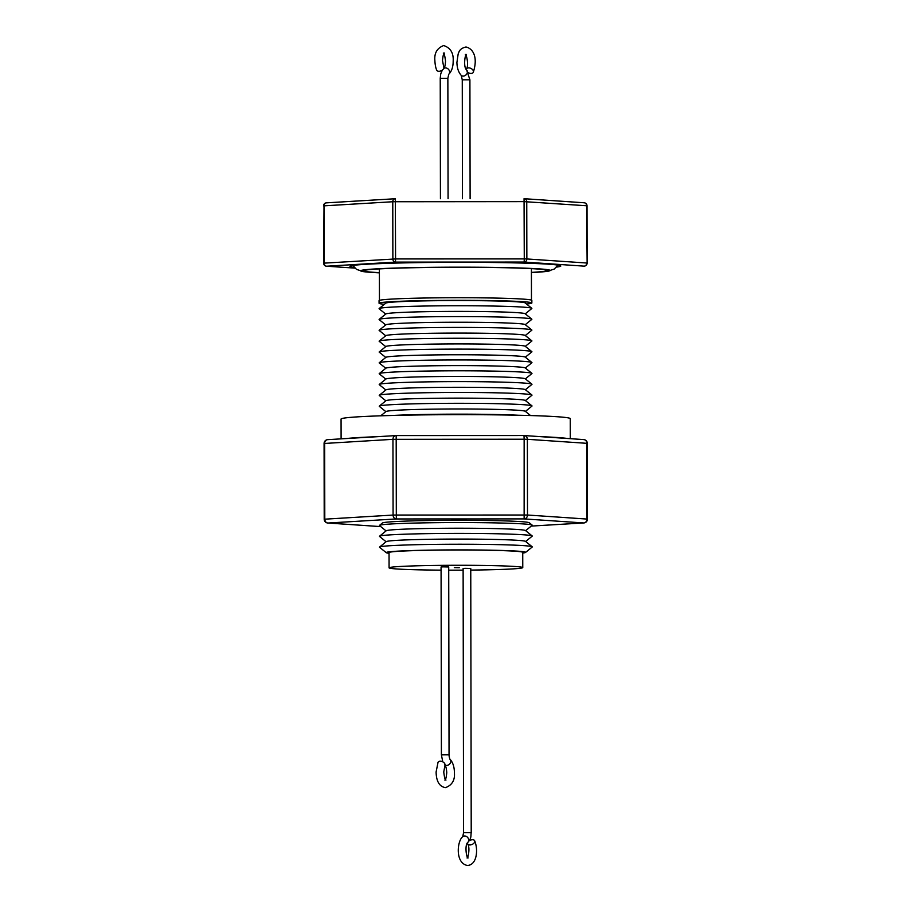 <?xml version="1.0" encoding="UTF-8"?>
<svg xmlns="http://www.w3.org/2000/svg" width="911" height="911" viewBox="0 0 911 911"><rect width="100%" height="100%" fill="white"/><g stroke="black" fill="none" stroke-linecap="round" stroke-linejoin="round"><path stroke-width="1.37" d="M531.409 272.389A91.669 3.359 179.9 0 0 544.072 269.633A91.669 3.359 179.9 0 0 412.74 267.743A91.669 3.359 179.9 0 0 366.723 269.941A91.669 3.359 179.9 0 0 379.386 272.651M531.409 272.583A94.733 3.462 179.9 0 0 547.033 271.364A94.733 3.462 179.9 0 0 514.339 267.823A94.733 3.462 179.9 0 0 411.316 267.652A94.733 3.462 179.9 0 0 363.774 271.683A94.733 3.462 179.9 0 0 379.386 272.844M469.085 840.921A3.815 2.289 155.6 0 1 472.433 839.714A3.815 2.289 155.6 0 1 474.665 840.762A3.815 2.289 155.6 0 1 473.618 843.472A3.815 2.289 155.6 0 1 469.928 844.952A3.815 2.289 155.6 0 1 467.707 843.905A3.815 2.289 155.6 0 1 467.81 842.39C471.784 837.664 470.588 836.605 471.215 832.677L470.759 568.464L465.157 568.35L463.118 568.475L463.574 832.688L471.215 832.677M445.411 779.975L445.957 780.089C445.183 780.385 444.443 777.687 443.748 771.97L444.921 765.639A3.815 2.482 -154.4 0 0 443.953 762.689A3.815 2.482 -154.4 0 0 440.207 761.197A3.815 2.482 -154.4 0 0 438.032 762.336L436.107 771.981C436.21 778.506 437.94 786.614 445.581 787.616C452.107 785.111 455.044 780.146 454.407 772.687C454.361 766.948 452.915 762.473 450.08 759.284L450.08 759.296C450.273 760.127 449.055 757.474 449.043 754.843L448.713 566.972L443.122 566.858L441.072 566.984L441.402 754.855L449.043 754.843M468.527 72.789A3.815 2.482 -154.4 0 0 471.101 73.449A3.815 2.482 -154.4 0 0 473.287 72.322A3.815 2.482 -154.4 0 0 472.319 69.373A3.815 2.482 -154.4 0 0 468.573 67.881A3.815 2.482 -154.4 0 0 466.398 69.02A3.815 2.482 -154.4 0 0 466.25 69.464M443.851 53.191L444.397 53.043C443.623 53.214 442.985 55.685 442.507 60.456L443.737 67.095A3.815 2.289 155.6 0 1 442.689 69.805A3.815 2.289 155.6 0 1 439.011 71.286A3.815 2.289 155.6 0 1 436.779 70.238C437.269 71.081 435.264 68.587 434.866 60.468C434.217 53.02 437.166 48.044 443.691 45.55C450.535 47.839 453.689 53.054 453.166 61.185C453.166 66.993 451.662 71.388 448.679 74.349L448.724 74.303A3.815 3.154 48.9 0 0 449.169 70.318A3.815 3.154 48.9 0 0 445.445 67.915A3.815 3.154 48.9 0 0 443.657 68.587L443.657 68.587C443.873 67.573 444.989 69.008 445.525 61.196C444.841 55.525 444.112 52.827 443.304 53.066M441.083 570.138A66.845 2.448 -0.1 0 1 389.077 567.838A66.845 2.448 -0.1 0 1 424.811 565.617A66.845 2.448 -0.1 0 1 522.766 567.61A66.845 2.448 -0.1 0 1 487.021 569.83A66.845 2.448 -0.1 0 1 470.759 570.081M463.118 570.138A66.845 2.448 -0.1 0 1 448.724 570.172M389.077 567.838L389.043 552.567A66.845 2.448 -0.1 0 1 424.788 550.346A66.845 2.448 -0.1 0 1 522.732 552.339L522.766 567.61M454.316 567.61L459.349 567.712L454.316 567.61M389.043 553.296A69.703 2.551 -0.1 0 1 386.264 552.692A69.703 2.551 -0.1 0 1 437.656 550.028A69.703 2.551 -0.1 0 1 517.585 551.155A69.703 2.551 -0.1 0 1 525.522 552.453A69.703 2.551 -0.1 0 1 522.732 553.057M386.264 552.692L379.568 547.295A76.399 2.79 -0.1 0 1 379.568 547.044A76.399 2.79 -0.1 0 1 439.25 544.334A76.399 2.79 -0.1 0 1 523.495 545.621A76.399 2.79 -0.1 0 1 532.195 546.771A76.399 2.79 -0.1 0 1 532.195 547.033L525.522 552.453M379.568 547.044L386.241 541.624A69.703 2.551 -0.1 0 1 440.696 539.153A69.703 2.551 -0.1 0 1 517.562 540.325A69.703 2.551 -0.1 0 1 525.499 541.373L532.195 546.771M386.093 541.738L379.545 536.454A76.399 2.79 -0.1 0 1 379.545 536.203A76.399 2.79 -0.1 0 1 439.227 533.493A76.399 2.79 -0.1 0 1 523.483 534.78A76.399 2.79 -0.1 0 1 532.172 535.93A76.399 2.79 -0.1 0 1 532.172 536.192L525.647 541.487M379.545 536.203L386.218 530.783A69.703 2.551 -0.1 0 1 440.685 528.312A69.703 2.551 -0.1 0 1 517.55 529.485A69.703 2.551 -0.1 0 1 525.488 530.532L532.172 535.93M386.082 530.897L379.523 525.613A76.399 2.79 -0.1 0 1 379.523 525.362A76.399 2.79 -0.1 0 1 439.216 522.652A76.399 2.79 -0.1 0 1 523.461 523.939A76.399 2.79 -0.1 0 1 532.161 525.089A76.399 2.79 -0.1 0 1 532.161 525.351L525.624 530.657M379.523 525.362L382.438 522.994A73.472 2.687 -0.1 0 1 439.842 520.386A73.472 2.687 -0.1 0 1 520.876 521.627A73.472 2.687 -0.1 0 1 529.234 522.732L532.161 525.089M570.286 438.669L570.252 418.65A114.592 4.191 179.9 0 0 557.088 416.726A114.592 4.191 179.9 0 0 428.193 414.835A114.592 4.191 179.9 0 0 341.067 419.06L341.101 438.863M567.257 438.464A114.592 4.191 179.9 0 0 557.122 437.496A114.592 4.191 179.9 0 0 540.485 436.654M556.553 267.082A105.425 3.86 179.9 0 0 560.812 265.989A105.425 3.86 179.9 0 0 548.707 264.213A105.425 3.86 179.9 0 0 430.129 262.47A105.425 3.86 179.9 0 0 349.972 266.354A105.425 3.86 179.9 0 0 354.231 267.435M384.419 304.274A76.399 2.79 -0.1 0 1 379.067 303.249A76.399 2.79 -0.1 0 1 437.143 300.436A76.399 2.79 -0.1 0 1 523.073 301.7A76.399 2.79 -0.1 0 1 531.853 302.987A76.399 2.79 -0.1 0 1 526.501 304.023M531.853 302.987L531.842 300.391A76.399 2.79 179.9 0 0 523.073 299.104A76.399 2.79 179.9 0 0 437.143 297.84A76.399 2.79 179.9 0 0 379.056 300.653L379.067 303.249M380.741 415.815L386.013 411.533A69.703 2.551 -0.1 0 1 440.469 409.062A69.703 2.551 -0.1 0 1 517.346 410.235A69.703 2.551 -0.1 0 1 525.271 411.294L530.555 415.553M385.877 411.647L379.318 406.363A76.399 2.79 -0.1 0 1 379.318 406.112A76.399 2.79 -0.1 0 1 439.011 403.402A76.399 2.79 -0.1 0 1 523.256 404.689A76.399 2.79 -0.1 0 1 531.956 405.85A76.399 2.79 -0.1 0 1 531.956 406.101L525.419 411.408M379.318 406.112L385.991 400.692A69.703 2.551 -0.1 0 1 440.457 398.221A69.703 2.551 -0.1 0 1 517.323 399.394A69.703 2.551 -0.1 0 1 525.26 400.453L531.956 405.85M385.854 400.806L379.306 395.522A76.399 2.79 -0.1 0 1 379.295 395.272A76.399 2.79 -0.1 0 1 438.988 392.561A76.399 2.79 -0.1 0 1 523.233 393.848A76.399 2.79 -0.1 0 1 531.933 395.01A76.399 2.79 -0.1 0 1 531.933 395.26L525.396 400.567M379.295 395.272L385.979 389.851A69.703 2.551 -0.1 0 1 440.434 387.38A69.703 2.551 -0.1 0 1 517.3 388.553A69.703 2.551 -0.1 0 1 525.237 389.612L531.933 395.01M385.831 389.965L379.283 384.681A76.399 2.79 -0.1 0 1 379.283 384.431A76.399 2.79 -0.1 0 1 438.965 381.72A76.399 2.79 -0.1 0 1 523.221 383.007A76.399 2.79 -0.1 0 1 531.91 384.169A76.399 2.79 -0.1 0 1 531.91 384.419L525.374 389.726M379.283 384.431L385.957 379.01A69.703 2.551 -0.1 0 1 440.412 376.539A69.703 2.551 -0.1 0 1 517.289 377.712A69.703 2.551 -0.1 0 1 525.214 378.771L531.91 384.169M385.82 379.124L379.261 373.84A76.399 2.79 -0.1 0 1 379.261 373.59A76.399 2.79 -0.1 0 1 438.954 370.891A76.399 2.79 -0.1 0 1 523.199 372.166A76.399 2.79 -0.1 0 1 531.899 373.328A76.399 2.79 -0.1 0 1 531.899 373.578L525.362 378.885M379.261 373.59L385.934 368.169A69.703 2.551 -0.1 0 1 440.4 365.698A69.703 2.551 -0.1 0 1 517.266 366.871A69.703 2.551 -0.1 0 1 525.203 367.93L531.899 373.328M385.797 368.283L379.249 362.999A76.399 2.79 -0.1 0 1 379.238 362.749A76.399 2.79 -0.1 0 1 438.931 360.05A76.399 2.79 -0.1 0 1 523.176 361.325A76.399 2.79 -0.1 0 1 531.876 362.487A76.399 2.79 -0.1 0 1 531.876 362.737L525.34 368.044M379.238 362.749L385.922 357.328A69.703 2.551 -0.1 0 1 440.377 354.857A69.703 2.551 -0.1 0 1 517.243 356.03A69.703 2.551 -0.1 0 1 525.18 357.089L531.876 362.487M385.774 357.442L379.227 352.158A76.399 2.79 -0.1 0 1 379.227 351.908A76.399 2.79 -0.1 0 1 438.908 349.209A76.399 2.79 -0.1 0 1 523.165 350.484A76.399 2.79 -0.1 0 1 531.853 351.646A76.399 2.79 -0.1 0 1 531.853 351.897L525.317 357.203M379.227 351.908L385.9 346.487A69.703 2.551 -0.1 0 1 440.355 344.016A69.703 2.551 -0.1 0 1 517.232 345.189A69.703 2.551 -0.1 0 1 525.157 346.248L531.853 351.646M385.763 346.601L379.204 341.318A76.399 2.79 -0.1 0 1 379.204 341.067A76.399 2.79 -0.1 0 1 438.897 338.368A76.399 2.79 -0.1 0 1 523.142 339.644A76.399 2.79 -0.1 0 1 531.842 340.805A76.399 2.79 -0.1 0 1 531.842 341.056L525.305 346.362M379.204 341.067L385.877 335.647A69.703 2.551 -0.1 0 1 440.343 333.175A69.703 2.551 -0.1 0 1 517.209 334.348A69.703 2.551 -0.1 0 1 525.146 335.407L531.842 340.805M385.74 335.76L379.192 330.477A76.399 2.79 -0.1 0 1 379.181 330.226A76.399 2.79 -0.1 0 1 438.874 327.527A76.399 2.79 -0.1 0 1 523.119 328.803A76.399 2.79 -0.1 0 1 531.819 329.964A76.399 2.79 -0.1 0 1 531.819 330.215L525.283 335.521M379.181 330.226L385.865 324.806A69.703 2.551 -0.1 0 1 440.32 322.335A69.703 2.551 -0.1 0 1 517.186 323.507A69.703 2.551 -0.1 0 1 525.123 324.567L531.819 329.964M385.717 324.92L379.17 319.636A76.399 2.79 -0.1 0 1 379.17 319.385A76.399 2.79 -0.1 0 1 438.851 316.686A76.399 2.79 -0.1 0 1 523.108 317.962A76.399 2.79 -0.1 0 1 531.796 319.123A76.399 2.79 -0.1 0 1 531.796 319.374L525.271 324.68M379.17 319.385L385.843 313.965A69.703 2.551 -0.1 0 1 440.298 311.494A69.703 2.551 -0.1 0 1 517.175 312.667A69.703 2.551 -0.1 0 1 525.1 313.726L531.796 319.123M385.706 314.079L379.147 308.795A76.399 2.79 -0.1 0 1 379.147 308.544A76.399 2.79 -0.1 0 1 438.84 305.845A76.399 2.79 -0.1 0 1 523.085 307.121A76.399 2.79 -0.1 0 1 531.785 308.282A76.399 2.79 -0.1 0 1 531.785 308.533L525.248 313.839M379.147 308.544L385.82 303.124A69.703 2.551 -0.1 0 1 440.286 300.653A69.703 2.551 -0.1 0 1 517.152 301.826A69.703 2.551 -0.1 0 1 525.089 302.885L531.785 308.282M327.892 439.66A3.815 3.223 86.6 0 0 327.664 439.66A3.815 3.223 86.6 0 0 324.669 443.406L324.794 519.133A3.815 3.223 86.6 0 0 328.028 523.028L380.752 526.604M396.183 435.583L523.984 435.538L396.183 435.583A3.815 3.223 86.6 0 0 395.955 435.583A3.815 3.223 86.6 0 0 392.948 439.33L324.077 443.486A3.815 3.815 0 0 1 327.664 439.66L395.955 435.583A3.815 3.815 0 0 1 396.183 435.583L396.319 518.951L328.028 523.028A3.815 3.382 -86.1 0 1 327.766 523.016L380.775 526.615M531.261 526.08L583.644 522.948L524.132 518.906A3.815 3.382 93.9 0 0 527.503 515.022L587.014 519.065L586.889 443.327L527.367 439.296L527.503 515.022L393.085 515.057A3.815 3.223 86.6 0 0 396.319 518.951L524.132 518.906L524.144 439.216L392.948 439.33L393.085 515.057L324.202 519.213L324.077 443.486M583.495 439.58A3.815 3.382 93.9 0 1 583.769 439.592L524.246 435.549A3.815 3.815 0 0 0 523.984 435.538L524.144 439.216L527.367 439.296A3.815 3.382 -86.1 0 0 523.996 435.549M583.871 522.948A3.815 3.815 0 0 0 587.458 519.122L587.014 519.065A3.815 3.382 -86.1 0 1 583.644 522.948A3.815 3.223 86.6 0 0 583.871 522.948L531.25 526.091M393.096 415.45A76.399 2.79 -0.1 0 1 518.2 415.234M394.998 198.757L326.594 202.846A3.052 2.585 86.6 0 0 324.009 205.84L324.111 263.097A3.052 2.585 86.6 0 0 326.707 266.206L354.891 268.119L326.491 266.206A3.052 2.699 -86.1 0 0 326.707 266.206L395.465 262.106A3.052 2.585 86.6 0 1 392.869 258.997L392.778 201.741L324.009 205.84L323.644 263.165A3.052 3.052 0 0 0 326.491 266.206M584.258 266.126L584.076 266.137A3.052 2.585 86.6 0 0 584.258 266.126A3.052 3.052 0 0 0 587.128 263.074L586.673 205.761L524.167 201.638L392.778 201.741A3.052 2.585 86.6 0 1 395.18 198.746L326.411 202.846A3.052 3.052 0 0 0 323.542 205.909M583.962 202.766A3.052 2.699 93.9 0 1 584.179 202.777L524.258 198.712A3.052 2.699 -86.1 0 1 526.752 201.695L526.854 258.952L524.269 258.906L524.155 262.061L395.465 262.106L395.579 258.94L323.644 263.165M524.041 198.7A3.052 3.052 0 0 1 524.258 198.712A3.052 2.699 -86.1 0 0 524.053 198.7L524.269 258.906L395.579 258.94L395.351 198.735A3.052 2.585 86.6 0 0 395.18 198.746A3.052 3.052 0 0 1 395.351 198.735L395.351 198.735M377.313 436.699A114.592 4.191 179.9 0 0 346.522 438.533M489.139 435.549A114.592 4.191 179.9 0 0 431.028 435.572M474.665 840.762C478.321 849.473 477.045 864.653 467.753 865.45L467.195 865.439C454.919 862.831 457.197 840.728 462.765 836.651A3.815 3.154 48.9 0 1 464.564 835.991A3.815 3.154 48.9 0 1 468.288 838.416A3.815 3.154 48.9 0 1 467.787 842.413C464.587 844.816 466.33 857.98 468.129 857.934L467.707 857.82M445.08 765.012A3.815 3.04 -44.9 0 0 446.663 765.434A3.815 3.04 -44.9 0 0 450.307 763.099A3.815 3.04 -44.9 0 0 450.08 759.284M462.469 198.723L462.264 79.815L469.905 79.804L466.648 69.965C463.05 67.3 465.202 53.35 466.432 54.535L465.897 54.671M462.264 79.815L461.228 75.362A3.815 3.04 -44.9 0 0 463.232 76.114A3.815 3.04 -44.9 0 0 466.876 73.768A3.815 3.04 -44.9 0 0 466.648 69.965M440.434 198.723L440.229 78.323L447.859 78.312L448.724 74.303M583.769 439.592A3.815 3.382 93.9 0 1 586.889 443.327L587.322 443.395A3.815 3.815 0 0 0 583.769 439.592M584.076 266.137A3.052 2.699 -86.1 0 0 586.775 263.017L526.854 258.952A3.052 2.699 93.9 0 1 524.155 262.061L584.076 266.137M587.026 205.818L586.673 205.761A3.052 2.699 93.9 0 0 584.179 202.777A3.052 3.052 0 0 1 587.026 205.818L587.128 263.074M544.937 269.77L544.072 269.633M557.942 265.101L554.241 269.075L547.033 271.364M352.83 265.454L356.554 269.417L363.614 271.66M365.858 270.077L366.723 269.941M442.78 761.858L441.402 754.855M465.35 54.558C466.193 53.293 469.165 65.239 466.398 69.02M440.229 78.323L440.742 73.848L442.347 70.079M461.228 75.362C458.484 72.299 457.037 67.995 456.912 62.46L458.176 53.874C459.121 52.326 458.882 48.795 465.737 47.042L466.295 47.053C473.253 48.875 478.104 57.404 473.287 72.322M444.659 764.682C445.821 765.935 446.527 768.611 446.766 772.71C446.276 777.482 445.65 779.953 444.875 780.112M531.466 300.118L531.409 268.631M448.075 198.723L447.859 78.312M324.202 519.213A3.815 3.815 0 0 0 327.766 523.016M587.458 519.122L587.322 443.395M470.11 198.712L469.905 79.804M379.443 300.379L379.386 268.904M467.047 857.957C467.798 859.119 470.429 848.061 467.707 843.905M462.72 836.697L463.574 832.688"/></g></svg>
